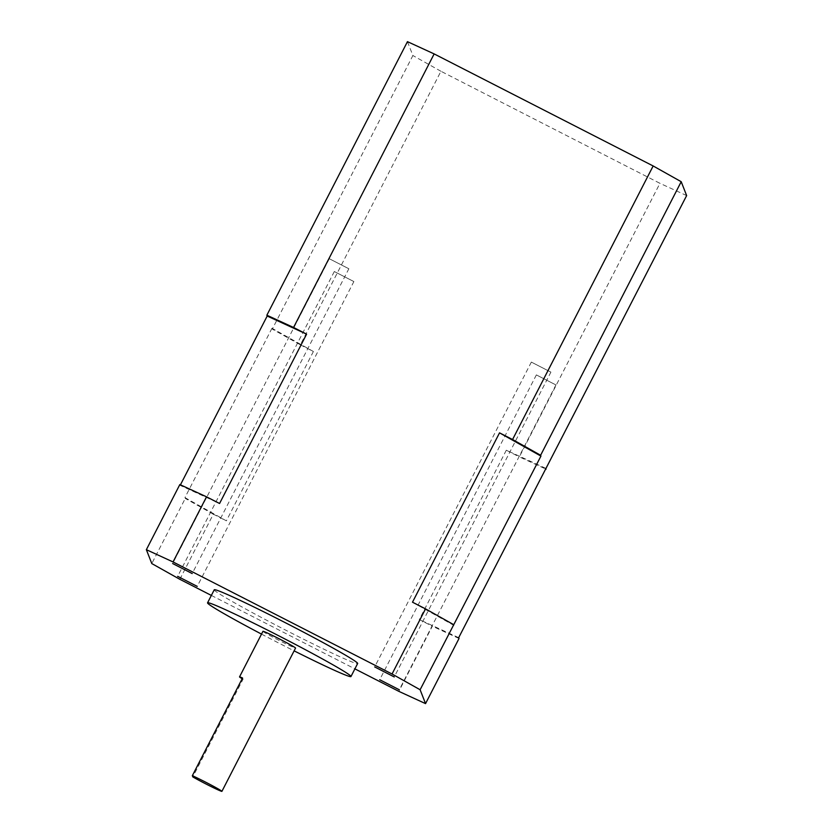 <?xml version="1.0" encoding="UTF-8"?>
<svg xmlns="http://www.w3.org/2000/svg" width="833" height="833" viewBox="0 0 833 833"><rect width="100%" height="100%" fill="white"/><g stroke="black" fill="none" stroke-linecap="round" stroke-linejoin="round"><path stroke-width="0.62" stroke-dasharray="4.17 3.12" d="M353.869 281.554L334.314 271.527L353.869 281.575L197.213 586.401M555.923 384.929L536.369 374.902L555.923 384.95L399.267 689.776M550.905 372.122L531.35 362.095L550.905 372.143L394.248 676.969M348.85 268.747L329.295 258.719L348.85 268.767L192.194 573.593M242.174 678.718A18.326 0.739 -152.8 0 0 243.038 679.228L192.819 776.929M262.957 631.31A18.326 0.739 -152.8 0 0 262.968 631.341A18.326 0.739 -152.8 0 0 279.294 640.525A18.326 0.739 -152.8 0 0 295.559 648.053M261.52 634.111A80.624 3.228 -152.8 0 0 294.111 650.854M214.248 589.806A80.624 3.228 -152.8 0 0 214.258 589.972A80.624 3.228 -152.8 0 0 286.104 630.362A80.624 3.228 -152.8 0 0 357.659 663.505M211.363 595.428L354.9 668.868M407.452 41.65L412.887 55.53L272.297 329.087L300.359 344.831L440.949 71.274L659.944 183.322L519.355 456.88L545.448 468.875M545.73 468.323L506.318 450.205L519.355 456.88M506.318 450.205L419.291 619.554L432.327 626.218L398.851 691.359M179.845 579.31L213.321 514.18L226.357 520.844L184.947 497.613L185.27 498.436L151.793 563.566M300.359 344.831L313.395 351.505L226.357 520.844M313.395 351.505L271.974 328.264L272.297 329.087M271.974 328.264L184.947 497.613M179.834 484.556L180.157 485.379L219.568 503.496M180.438 484.827L180.157 485.379M213.321 514.18L185.27 498.436M459.025 638.495L432.327 626.218M686.642 195.588L659.944 183.322M440.949 71.274L412.887 55.53M412.491 602.197L453.912 625.437M458.691 637.672L419.291 619.554M243.038 679.228L242.549 677.989M334.314 271.527L177.658 576.342M536.369 374.902L379.713 679.728M531.35 362.095L374.694 666.921M329.295 258.719L172.639 563.535"/><path stroke-width="1.25" d="M197.213 586.37L177.658 576.342L197.213 586.37M399.267 689.755L379.713 679.728L399.267 689.755M394.248 676.948L374.694 666.921L394.248 676.948M192.194 573.562L172.639 563.535L192.194 573.562M192.34 775.69L192.819 776.929A18.326 0.739 -152.8 0 0 210.801 786.414A18.326 0.739 -152.8 0 0 221.911 791.35A18.326 0.739 -152.8 0 0 221.911 791.308A18.326 0.739 -152.8 0 0 210.385 784.634A18.326 0.739 -152.8 0 0 192.34 775.69L242.549 677.989A18.326 0.739 -152.8 0 0 239.529 676.896A18.326 0.739 -152.8 0 0 242.174 678.718M221.911 791.35L295.559 648.053A18.326 0.739 -152.8 0 0 295.548 648.022A18.326 0.739 -152.8 0 0 279.222 638.838A18.326 0.739 -152.8 0 0 262.957 631.31L239.529 676.896A18.326 0.739 -152.8 0 0 239.529 676.937M294.111 650.854A80.624 3.228 -152.8 0 0 350.964 676.531A80.624 3.228 -152.8 0 0 350.953 676.365A80.624 3.228 -152.8 0 0 279.107 635.975A80.624 3.228 -152.8 0 0 207.552 602.832A80.624 3.228 -152.8 0 0 207.563 602.998A80.624 3.228 -152.8 0 0 261.52 634.111M350.964 676.531L357.659 663.505A80.624 3.228 -152.8 0 0 357.649 663.339A80.624 3.228 -152.8 0 0 285.802 622.949A80.624 3.228 -152.8 0 0 214.248 589.806L207.552 602.832M211.363 595.428L179.845 579.31L151.793 563.566L146.358 549.686L173.056 561.952L392.051 674.001L420.113 689.745L425.548 703.625L398.851 691.359L354.9 668.868M681.207 181.709L540.617 455.266L512.566 439.522L653.155 165.965L681.207 181.709L686.642 195.588L458.691 637.672L459.025 638.495L425.548 703.625M512.566 439.522L499.529 432.858L540.94 456.088L540.617 455.266M540.94 456.088L420.113 689.745M653.155 165.965L434.149 53.916L293.56 327.473L266.862 315.207L267.185 316.03L180.438 484.827M267.185 316.03L306.596 334.148L293.56 327.473M306.596 334.148L219.568 503.496L206.532 496.822L173.056 561.952M392.051 674.001L425.528 608.871L412.491 602.197L499.529 432.858M146.358 549.686L179.834 484.556L206.532 496.822M434.149 53.916L407.452 41.65L266.862 315.207M425.528 608.871L453.589 624.615M545.448 468.875L546.052 469.146"/></g></svg>
